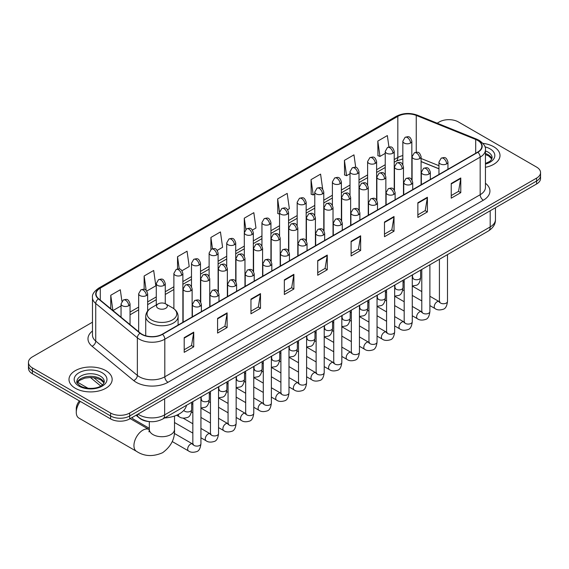 <?xml version="1.0" encoding="UTF-8"?>
<svg xmlns="http://www.w3.org/2000/svg" width="569" height="569" viewBox="0 0 569 569"><rect width="100%" height="100%" fill="white"/><g stroke="black" fill="none" stroke-linecap="round" stroke-linejoin="round"><path stroke-width="0.85" d="M438.955 168.837L421.088 161.61M149.882 421.629A13.485 7.788 180 0 1 139.775 418.329L136.034 415.242M92.477 322.189L32.397 356.877A13.485 7.788 0 0 0 28.45 362.382L28.45 368.257A13.485 7.788 0 0 0 32.397 373.762L110.606 418.912A13.485 7.788 0 0 0 129.682 418.912L536.603 183.979A13.485 7.788 0 0 0 540.55 178.474L540.55 175.537A13.485 7.788 0 0 1 536.603 181.042A13.485 7.788 0 0 0 540.55 175.537L540.55 172.599A13.485 7.788 0 0 0 536.603 167.094L458.394 121.944A13.485 7.788 0 0 0 439.318 121.944L437.17 123.189M28.45 362.382A13.485 7.788 0 0 0 32.397 367.887L110.606 413.037A13.485 7.788 0 0 0 129.682 413.037L129.682 415.975L536.603 181.042L129.682 415.975A13.485 7.788 0 0 1 110.606 415.975A13.485 7.788 0 0 0 129.682 415.975L129.682 418.912M32.397 367.887L32.397 370.824L110.606 415.975L32.397 370.824A13.485 7.788 0 0 1 28.45 365.319A13.485 7.788 0 0 0 32.397 370.824L32.397 373.762M493.686 146.724A21.579 12.461 0 0 0 482.903 143.345A21.579 12.461 0 0 1 493.686 146.724A21.579 12.461 0 0 1 500.002 155.529A21.579 12.461 0 0 0 493.686 146.724M105.834 370.639A21.579 12.461 0 0 0 82.32 367.944A21.579 12.461 0 0 0 68.998 379.452A21.579 12.461 0 0 0 75.314 388.264A21.579 12.461 0 0 0 98.835 390.96A21.579 12.461 0 0 0 112.157 379.452A21.579 12.461 0 0 0 105.834 370.639A21.579 12.461 0 0 0 82.32 367.944A21.579 12.461 0 0 0 68.998 379.452A21.579 12.461 0 0 0 75.314 388.264A21.579 12.461 0 0 0 98.835 390.96A21.579 12.461 0 0 0 112.157 379.452A21.579 12.461 0 0 0 105.834 370.639M477.626 140.387A14.389 8.307 180 0 1 481.843 146.261A14.389 8.307 180 0 1 477.626 152.136L162.265 334.209A14.389 8.307 180 0 1 140.308 333.1L98.672 298.768A14.389 8.307 180 0 1 96.069 294.002A14.389 8.307 180 0 1 100.286 288.134L397.823 116.353A14.389 8.307 180 0 1 416.245 115.422L475.705 139.455A14.389 8.307 180 0 1 477.626 140.387M477.882 140.244A14.744 8.514 0 0 0 475.912 139.284L416.451 115.251A14.744 8.514 0 0 0 397.567 116.204L100.03 287.985A14.744 8.514 0 0 0 98.38 298.889L140.01 333.221A14.744 8.514 0 0 0 162.521 334.352L477.882 152.279A14.744 8.514 0 0 0 477.882 140.244M184.2 337.659L184.2 352.346L193.737 346.834L193.737 332.154L184.2 337.659M184.2 349.736L191.547 345.497L193.702 332.637A3.599 2.077 -120 0 0 193.737 332.154M191.483 345.532L193.737 346.834M217.578 318.384L217.578 333.071L227.116 327.566L227.116 312.879L217.578 318.384M217.578 330.468L224.926 326.222L227.081 313.37A3.599 2.077 -120 0 0 227.116 312.879M224.862 326.265L227.116 327.566M250.957 299.116L250.957 313.796L260.495 308.291L260.495 293.611L250.957 299.116M250.957 311.193L258.305 306.954L260.46 294.095A3.599 2.077 -120 0 0 260.495 293.611M258.241 306.99L260.495 308.291M284.344 279.841L284.344 294.529L293.881 289.024L293.881 274.336L284.344 279.841M284.344 291.918L291.684 287.679L293.839 274.827A3.599 2.077 -120 0 0 293.881 274.336M291.62 287.715L293.881 289.024M451.238 183.481L451.238 198.168L460.776 192.663L460.776 177.976L451.238 183.481M451.238 195.565L458.586 191.319L460.741 178.467A3.599 2.077 -120 0 0 460.776 177.976M458.522 191.362L460.776 192.663M417.859 202.756L417.859 217.436L427.397 211.931L427.397 197.251L417.859 202.756M417.859 214.833L425.207 210.594L427.362 197.735A3.599 2.077 -120 0 0 427.397 197.251M425.143 210.63L427.397 211.931M384.48 222.031L384.48 236.711L394.018 231.206L394.018 216.519L384.48 222.031M384.48 234.108L391.828 229.862L393.983 217.009A3.599 2.077 -120 0 0 394.018 216.519M391.764 229.904L394.018 231.206M351.101 241.299L351.101 255.986L360.639 250.474L360.639 235.794L351.101 241.299M351.101 253.376L358.449 249.137L360.597 236.284A3.599 2.077 -120 0 0 360.639 235.794M358.385 249.172L360.639 250.474M317.722 260.574L317.722 275.254L327.26 269.749L327.26 255.068L317.722 260.574M317.722 272.651L325.07 268.412L327.218 255.552A3.599 2.077 -120 0 0 327.26 255.068M325.006 268.447L327.26 269.749M485.435 167.314A21.579 12.461 0 0 0 500.002 155.529A21.579 12.461 0 0 1 485.435 167.314M129.682 413.037L536.603 178.104A13.485 7.788 0 0 0 540.55 172.599M181.995 270.723L189.214 266.555L187.059 251.214L177.528 256.719L177.528 268.988M146.766 291.058L155.835 285.823L153.68 270.481L144.142 275.986L144.142 289.351M121.915 301.257L120.301 289.756L110.763 295.261L110.763 308.739M287.665 209.712L289.358 208.738L287.203 193.396L277.665 198.901L277.821 213.496M322.687 189.121L320.582 174.121L311.044 179.633L311.2 194.228M355.725 167.393L353.961 154.853L344.423 160.358L344.579 174.953M388.94 146.958L387.34 135.578L377.809 141.084L377.958 155.678M217.216 250.388L222.593 247.28L220.445 231.939L210.907 237.444L210.907 249.471M252.444 230.047L255.972 228.013L253.824 212.671L244.286 218.176L244.336 232.828M244.336 256.107L244.286 232.714M244.286 218.176L245.858 229.357M279.557 214.15L277.665 213.439M277.665 198.901L279.557 212.401M311.044 179.633L313.199 194.975L314.785 194.057M313.199 194.975L311.044 194.164M344.423 160.358L346.578 175.7L350.006 173.723M346.578 175.7L344.423 174.896M377.809 141.084L379.957 156.425L385.234 153.381M379.957 156.425L377.809 155.622M210.907 237.444L212.486 248.71M177.528 256.719L179.249 268.988M144.142 275.986L146.169 290.396M112.982 310.567L121.048 305.909M110.763 295.261L112.904 310.503M80.279 401.408A12.589 7.269 120 0 0 76.274 412.305L76.274 408.634A8.094 4.673 -60 0 1 79.425 400.91M76.274 412.305A12.589 7.269 120 0 0 78.878 418.073L136.546 451.366A12.589 7.269 -60 0 1 134.618 441.274A12.589 7.269 -60 0 1 142.84 430.185A12.589 7.269 -60 0 1 149.135 429.559L149.327 429.666M158.104 308.313A5.398 3.115 0 0 0 165.728 308.313A5.398 3.115 0 0 0 165.728 303.903L172.428 307.772A14.865 8.585 0 0 1 172.428 319.913A14.865 8.585 0 0 1 151.404 319.913A14.865 8.585 0 0 1 151.404 307.772C147.741 309.949 145.849 312.836 145.728 316.435A16.188 9.346 0 0 0 150.472 323.043A16.188 9.346 0 0 0 168.111 325.07A16.188 9.346 0 0 0 178.097 316.435C177.983 312.836 176.091 309.949 172.428 307.772L165.728 303.903A5.398 3.115 0 0 0 158.104 303.903A5.398 3.115 0 0 0 158.104 308.313M164.597 417.945A24.73 14.275 0 0 0 186.497 405.306M149.327 428.322L133.217 419.026A4.047 2.333 -60 0 1 132.712 418.521A4.047 2.333 -60 0 1 132.385 417.347M138.011 414.104A17.98 10.384 0 0 0 139.22 414.872A17.98 10.384 0 0 0 164.647 414.872L490.186 226.931A17.98 10.384 0 0 0 495.45 219.584C495.585 224.051 493.209 227.87 488.323 231.042L162.784 418.99A8.99 5.192 60 0 0 164.647 414.872L164.647 398.727M490.186 210.779L490.186 226.931A8.99 5.192 60 0 1 488.323 231.042M137.278 414.524A8.99 6.017 129.5 0 0 138.85 417.447L136.119 415.199M536.603 183.979L536.603 178.104M110.606 418.912L110.606 413.037M93.736 377.645L102.47 384.857M485.435 183.261A22.483 12.98 180 0 1 483.351 200.224L167.99 382.297A4.495 2.596 60 0 1 164.811 376.792L480.172 194.719A17.98 10.384 0 0 0 485.435 187.379L485.435 149.782A17.98 10.384 180 0 1 480.172 157.129A4.495 2.596 -120 0 0 477.882 152.279M167.99 382.297A22.483 12.98 180 0 1 136.197 382.297A22.483 12.98 180 0 1 133.679 380.561L92.043 346.237A22.483 12.98 180 0 1 92.477 331.002M139.377 376.792A17.98 10.384 0 0 0 164.811 376.792L164.811 339.202A17.98 10.384 180 0 1 137.364 337.815L95.727 303.483A17.98 10.384 180 0 1 92.477 297.53L92.477 335.12A17.98 10.384 0 0 0 95.727 341.073L137.364 375.405A17.98 10.384 0 0 0 139.377 376.792M485.435 149.782C486.04 146.98 483.97 143.843 479.24 140.387L476.879 139.241A4.495 2.105 112 0 0 475.912 139.284M476.879 139.241L417.418 115.201C409.972 112.57 402.902 112.947 396.209 116.346A4.495 2.596 60 0 1 397.567 116.204M100.03 287.985A4.495 2.596 -120 0 0 98.672 288.127C94.006 291.484 91.936 294.621 92.477 297.53M98.38 298.889A4.495 3.009 129.5 0 0 95.727 303.483L95.727 341.073A4.495 3.009 -50.5 0 1 92.043 346.237M417.418 115.201A4.495 2.105 112 0 0 416.451 115.251M140.01 333.221A4.495 3.009 129.5 0 0 137.364 337.815L137.364 375.405A4.495 3.009 -50.5 0 1 133.679 380.561M162.521 334.352A4.495 2.596 60 0 1 164.811 339.202L480.172 157.129L480.172 194.719A4.495 2.596 60 0 0 483.351 200.224M100.286 288.134L100.286 300.098M475.705 139.455L475.705 153.246M416.245 115.422L416.245 152.243M438.955 165.714L421.088 158.488M412.29 155.408A14.389 8.307 0 0 0 411.835 155.33M402.845 155.586A14.389 8.307 0 0 0 397.823 157.464L394.225 159.54M397.823 116.353L397.823 157.464A8.094 4.673 60 0 1 396.145 161.169L394.225 162.279M385.234 164.733L376.614 169.711M367.617 174.903L358.996 179.882M350.006 185.067L341.386 190.046M332.396 195.238L323.775 200.217M314.785 205.409L306.165 210.381M297.174 215.573L288.554 220.552M279.557 225.744L270.936 230.722M261.946 235.915L253.326 240.886M244.336 246.078L235.715 251.057M226.725 256.249L218.105 261.228M209.115 266.413L200.494 271.392M191.497 276.584L182.877 281.563M173.886 286.755L165.266 291.726M156.276 296.918L147.656 301.897M138.665 307.089L130.045 312.068M317.722 261.036L327.218 255.552M351.101 241.768L360.597 236.284M384.48 222.493L393.983 217.009M417.859 203.218L427.362 197.735M451.238 183.951L460.741 178.467M284.344 280.311L293.839 274.827M250.957 299.579L260.46 294.095M217.578 318.853L227.081 313.37M184.2 338.121L193.702 332.637M491.901 158.865A13.706 7.909 0 0 0 488.11 154.711A13.706 7.909 0 0 0 485.435 153.509M485.435 163.481L489.582 161.511L491.004 160.259L492.128 157.734A13.706 7.909 0 0 0 488.11 152.136A13.706 7.909 0 0 0 485.435 150.934M485.435 164.092A16.401 9.467 0 0 0 490.023 148.836A16.401 9.467 0 0 0 484.952 146.845M174.505 416.039L174.505 429.453A12.589 7.269 180 0 1 170.814 434.588A12.589 7.269 180 0 1 153.011 434.588A12.589 7.269 180 0 1 149.327 429.453L148.986 431.864M104.049 382.788A13.706 7.909 0 0 0 100.265 378.627A13.706 7.909 0 0 0 86.509 376.671A13.706 7.909 0 0 0 77.1 382.788M100.265 376.059A13.706 7.909 0 0 0 85.336 374.345A13.706 7.909 0 0 0 76.872 381.657C76.154 382.076 77.306 383.527 80.329 386.017C87.37 390.135 103.039 388.983 104.283 381.657A13.706 7.909 0 0 0 100.265 376.059M78.977 386.145A16.401 9.467 0 0 0 102.171 386.145A16.401 9.467 0 0 0 102.171 372.759A16.401 9.467 0 0 0 78.977 372.759A16.401 9.467 0 0 0 78.977 386.145M446.629 163.9A4.495 2.596 0 0 0 447.952 162.065C446.124 156.297 444.353 157.449 441.203 158.168A4.495 2.596 60 0 1 443.45 158.395A4.495 2.596 -120 0 1 446.629 163.9A4.495 2.596 0 0 1 440.271 163.9A4.495 2.596 0 0 1 438.955 162.065L441.203 158.168M429.887 305.596L435.072 308.583A4.047 2.333 -60 0 1 434.453 305.347A4.047 2.333 -60 0 1 437.092 301.776A4.047 2.333 -60 0 1 437.276 301.684A4.047 2.333 -60 0 1 439.119 301.577L429.887 296.25M439.638 301.983L439.275 302.288L439.41 301.414A4.047 2.333 -0 0 0 440.591 303.064A4.047 2.333 -0 0 0 446.132 303.163A4.047 2.333 -0 0 0 447.497 301.414C446.942 306.108 445.491 308.732 443.137 309.287C439.752 310.311 437.063 310.084 435.072 308.583M429.019 174.071A4.495 2.596 0 0 0 430.335 172.236C428.514 166.468 426.736 167.613 423.592 168.339A4.495 2.596 60 0 1 425.84 168.559A4.495 2.596 -120 0 1 429.019 174.071A4.495 2.596 0 0 1 422.66 174.071A4.495 2.596 0 0 1 421.345 172.236L423.592 168.339M412.276 315.759L417.461 318.754A4.047 2.333 -60 0 1 416.842 315.511A4.047 2.333 -60 0 1 419.481 311.947A4.047 2.333 -60 0 1 419.666 311.848A4.047 2.333 -60 0 1 421.508 311.748L412.276 306.414M422.027 312.153L421.665 312.452L421.793 311.577A4.047 2.333 -0 0 0 422.98 313.235A4.047 2.333 -0 0 0 428.514 313.334A4.047 2.333 -0 0 0 429.887 311.577C429.332 316.279 427.881 318.903 425.52 319.451C422.141 320.482 419.453 320.247 417.461 318.754M411.408 184.235A4.495 2.596 0 0 0 412.724 182.4C410.903 176.632 409.125 177.784 405.981 178.51A4.495 2.596 60 0 1 408.229 178.73A4.495 2.596 -120 0 1 411.408 184.235A4.495 2.596 0 0 1 405.05 184.235A4.495 2.596 0 0 1 403.734 182.4L405.981 178.51M394.666 325.93L399.851 328.925A4.047 2.333 -60 0 1 399.225 325.681A4.047 2.333 -60 0 1 401.87 322.118A4.047 2.333 -60 0 1 402.048 322.018A4.047 2.333 -60 0 1 403.898 321.912L394.666 316.584M404.417 322.324L404.054 322.623L404.182 321.748A4.047 2.333 -0 0 0 405.37 323.398A4.047 2.333 -0 0 0 410.903 323.498A4.047 2.333 -0 0 0 412.276 321.748C411.721 326.45 410.263 329.074 407.909 329.622C404.531 330.646 401.842 330.418 399.851 328.925M393.798 194.406A4.495 2.596 0 0 0 395.114 192.571C393.286 186.803 391.515 187.948 388.371 188.673A4.495 2.596 60 0 1 390.619 188.901A4.495 2.596 -120 0 1 393.798 194.406A4.495 2.596 0 0 1 387.439 194.406A4.495 2.596 0 0 1 386.123 192.571L388.371 188.673M377.048 336.101L382.233 339.088A4.047 2.333 -60 0 1 381.614 335.845A4.047 2.333 -60 0 1 384.26 332.282A4.047 2.333 -60 0 1 384.438 332.189A4.047 2.333 -60 0 1 386.28 332.083L377.048 326.755M386.806 332.488L386.443 332.787L386.571 331.919A4.047 2.333 -0 0 0 387.759 333.569A4.047 2.333 -0 0 0 393.293 333.669A4.047 2.333 -0 0 0 394.666 331.919C394.111 336.613 392.653 339.238 390.298 339.793C386.92 340.817 384.231 340.582 382.233 339.088M376.187 204.57A4.495 2.596 0 0 0 377.503 202.735C375.675 196.974 373.904 198.119 370.76 198.844A4.495 2.596 60 0 1 373.008 199.065A4.495 2.596 -120 0 1 376.187 204.57A4.495 2.596 0 0 1 369.829 204.57A4.495 2.596 0 0 1 368.506 202.735L370.76 198.844M359.437 346.265L364.622 349.259A4.047 2.333 -60 0 1 364.004 346.016A4.047 2.333 -60 0 1 366.649 342.453A4.047 2.333 -60 0 1 366.827 342.353A4.047 2.333 -60 0 1 368.669 342.254L359.437 336.919M369.189 342.659L368.826 342.958L368.961 342.083A4.047 2.333 -0 0 0 370.142 343.733A4.047 2.333 -0 0 0 375.682 343.84A4.047 2.333 -0 0 0 377.048 342.083C376.5 346.784 375.042 349.409 372.688 349.956C369.302 350.988 366.614 350.753 364.622 349.259M358.57 214.741A4.495 2.596 0 0 0 359.885 212.906C358.065 207.137 356.294 208.29 353.143 209.015A4.495 2.596 60 0 1 355.39 209.236A4.495 2.596 -120 0 1 358.57 214.741A4.495 2.596 0 0 1 352.211 214.741A4.495 2.596 0 0 1 350.895 212.906L353.143 209.015M341.827 356.436L347.012 359.43A4.047 2.333 -60 0 1 346.393 356.187A4.047 2.333 -60 0 1 349.032 352.616A4.047 2.333 -60 0 1 349.217 352.524A4.047 2.333 -60 0 1 351.059 352.417L341.827 347.09M351.578 352.83L351.215 353.129L351.343 352.254A4.047 2.333 -0 0 0 352.531 353.904A4.047 2.333 -0 0 0 358.072 354.003A4.047 2.333 -0 0 0 359.437 352.254C358.883 356.948 357.432 359.572 355.077 360.127C351.692 361.151 349.003 360.924 347.012 359.43M340.959 224.911A4.495 2.596 0 0 0 342.275 223.076C340.454 217.308 338.676 218.453 335.532 219.179A4.495 2.596 60 0 1 337.78 219.406A4.495 2.596 -120 0 1 340.959 224.911A4.495 2.596 0 0 1 334.6 224.911A4.495 2.596 0 0 1 333.285 223.076L335.532 219.179M324.216 366.6L329.401 369.594A4.047 2.333 -60 0 1 328.782 366.351A4.047 2.333 -60 0 1 331.421 362.787A4.047 2.333 -60 0 1 331.606 362.688A4.047 2.333 -60 0 1 333.448 362.588L324.216 357.261M333.967 362.994L333.605 363.292L333.733 362.417A4.047 2.333 -0 0 0 334.921 364.075A4.047 2.333 -0 0 0 340.454 364.174A4.047 2.333 -0 0 0 341.827 362.417C341.272 367.119 339.821 369.743 337.46 370.291C334.081 371.322 331.393 371.088 329.401 369.594M323.348 235.075A4.495 2.596 0 0 0 324.664 233.24C322.843 227.472 321.065 228.624 317.922 229.35A4.495 2.596 60 0 1 320.169 229.57A4.495 2.596 -120 0 1 323.348 235.075A4.495 2.596 0 0 1 316.99 235.075A4.495 2.596 0 0 1 315.674 233.24L317.922 229.35M306.606 376.77L311.791 379.765A4.047 2.333 -60 0 1 311.165 376.522A4.047 2.333 -60 0 1 313.811 372.958A4.047 2.333 -60 0 1 313.988 372.859A4.047 2.333 -60 0 1 315.831 372.752L306.606 367.425M316.357 373.164L315.994 373.463L316.122 372.588A4.047 2.333 -0 0 0 317.31 374.238A4.047 2.333 -0 0 0 322.843 374.338A4.047 2.333 -0 0 0 324.216 372.588C323.661 377.29 322.203 379.914 319.849 380.462C316.471 381.493 313.782 381.258 311.791 379.765M305.738 245.246A4.495 2.596 0 0 0 307.054 243.411C305.226 237.643 303.455 238.795 300.311 239.513A4.495 2.596 60 0 1 302.559 239.741A4.495 2.596 -120 0 1 305.738 245.246A4.495 2.596 0 0 1 299.379 245.246A4.495 2.596 0 0 1 298.064 243.411L300.311 239.513M288.988 386.941L294.173 389.929A4.047 2.333 -60 0 1 293.554 386.692A4.047 2.333 -60 0 1 296.2 383.122A4.047 2.333 -60 0 1 296.378 383.029A4.047 2.333 -60 0 1 298.22 382.923L288.988 377.596M298.739 383.328L298.384 383.634L298.512 382.759A4.047 2.333 -0 0 0 299.699 384.409A4.047 2.333 -0 0 0 305.233 384.509A4.047 2.333 -0 0 0 306.606 382.759C306.051 387.453 304.593 390.078 302.239 390.633C298.86 391.657 296.172 391.422 294.173 389.929M288.127 255.417A4.495 2.596 0 0 0 289.443 253.575C287.615 247.814 285.844 248.959 282.701 249.684A4.495 2.596 60 0 1 284.948 249.905A4.495 2.596 -120 0 1 288.127 255.417A4.495 2.596 0 0 1 281.769 255.417A4.495 2.596 0 0 1 280.446 253.575L282.701 249.684M271.377 397.105L276.562 400.099A4.047 2.333 -60 0 1 275.944 396.856A4.047 2.333 -60 0 1 278.59 393.293A4.047 2.333 -60 0 1 278.767 393.193A4.047 2.333 -60 0 1 280.609 393.094L271.377 387.759M281.129 393.499L280.766 393.798L280.901 392.923A4.047 2.333 -0 0 0 282.082 394.58A4.047 2.333 -0 0 0 287.622 394.68A4.047 2.333 -0 0 0 288.988 392.923C288.433 397.624 286.982 400.249 284.628 400.796C281.242 401.828 278.554 401.593 276.562 400.099M270.51 265.581A4.495 2.596 0 0 0 271.826 263.746C270.005 257.977 268.234 259.13 265.083 259.855A4.495 2.596 60 0 1 267.33 260.076A4.495 2.596 -120 0 1 270.51 265.581A4.495 2.596 0 0 1 264.151 265.581A4.495 2.596 0 0 1 262.835 263.746L265.083 259.855M253.767 407.276L258.952 410.27A4.047 2.333 -60 0 1 258.333 407.027A4.047 2.333 -60 0 1 260.972 403.464A4.047 2.333 -60 0 1 261.157 403.364A4.047 2.333 -60 0 1 262.999 403.257L253.767 397.93M263.518 403.67L263.155 403.969L263.283 403.094A4.047 2.333 -0 0 0 264.471 404.744A4.047 2.333 -0 0 0 270.012 404.844A4.047 2.333 -0 0 0 271.377 403.094C270.823 407.795 269.372 410.42 267.017 410.967C263.632 411.992 260.943 411.764 258.952 410.27M252.899 275.752A4.495 2.596 0 0 0 254.215 273.917C252.394 268.148 250.616 269.293 247.472 270.019A4.495 2.596 60 0 1 249.72 270.247A4.495 2.596 -120 0 1 252.899 275.752A4.495 2.596 0 0 1 246.541 275.752A4.495 2.596 0 0 1 245.225 273.917L247.472 270.019M236.156 417.44L241.341 420.434A4.047 2.333 -60 0 1 240.723 417.191A4.047 2.333 -60 0 1 243.361 413.627A4.047 2.333 -60 0 1 243.539 413.528A4.047 2.333 -60 0 1 245.388 413.428L236.156 408.101M245.908 413.834L245.545 414.132L245.673 413.265A4.047 2.333 -0 0 0 246.861 414.915A4.047 2.333 -0 0 0 252.394 415.014A4.047 2.333 -0 0 0 253.767 413.265C253.212 417.959 251.754 420.583 249.4 421.138C246.021 422.162 243.333 421.928 241.341 420.434M235.289 285.915A4.495 2.596 0 0 0 236.604 284.08C234.784 278.319 233.006 279.464 229.862 280.19A4.495 2.596 60 0 1 232.109 280.41A4.495 2.596 -120 0 1 235.289 285.915A4.495 2.596 0 0 1 228.93 285.915A4.495 2.596 0 0 1 227.614 284.08L229.862 280.19M218.546 427.611L223.731 430.605A4.047 2.333 -60 0 1 223.105 427.362A4.047 2.333 -60 0 1 225.751 423.798A4.047 2.333 -60 0 1 225.929 423.699A4.047 2.333 -60 0 1 227.771 423.599L218.546 418.265M228.297 424.005L227.934 424.303L228.062 423.428A4.047 2.333 -0 0 0 229.25 425.079A4.047 2.333 -0 0 0 234.784 425.185A4.047 2.333 -0 0 0 236.156 423.428C235.602 428.13 234.144 430.754 231.789 431.302C228.411 432.333 225.722 432.099 223.731 430.605M217.678 296.086A4.495 2.596 0 0 0 218.994 294.251C217.166 288.483 215.395 289.635 212.251 290.361A4.495 2.596 60 0 1 214.499 290.581A4.495 2.596 -120 0 1 217.678 296.086A4.495 2.596 0 0 1 211.319 296.086A4.495 2.596 0 0 1 210.004 294.251L212.251 290.361M200.928 437.781L206.113 440.776A4.047 2.333 -60 0 1 205.494 437.533A4.047 2.333 -60 0 1 208.14 433.962A4.047 2.333 -60 0 1 208.318 433.87A4.047 2.333 -60 0 1 210.16 433.763L200.928 428.436M210.679 434.175L210.324 434.474L210.452 433.599A4.047 2.333 -0 0 0 211.632 435.249A4.047 2.333 -0 0 0 217.173 435.349A4.047 2.333 -0 0 0 218.546 433.599C217.991 438.294 216.533 440.918 214.179 441.473C210.793 442.497 208.112 442.269 206.113 440.776M200.068 306.257A4.495 2.596 0 0 0 201.383 304.422C199.555 298.654 197.784 299.799 194.641 300.524A4.495 2.596 60 0 1 196.888 300.745A4.495 2.596 -120 0 1 200.068 306.257A4.495 2.596 0 0 1 193.709 306.257A4.495 2.596 0 0 1 192.386 304.422L194.641 300.524M172.229 441.544L188.503 450.94A4.047 2.333 -60 0 1 187.884 447.696A4.047 2.333 -60 0 1 190.53 444.133A4.047 2.333 -60 0 1 190.707 444.033A4.047 2.333 -60 0 1 192.55 443.934L174.292 433.393M193.069 444.339L192.706 444.638L192.841 443.763A4.047 2.333 -0 0 0 194.022 445.42A4.047 2.333 -0 0 0 199.563 445.52A4.047 2.333 -0 0 0 200.928 443.763C200.373 448.464 198.922 451.089 196.568 451.637C193.183 452.668 190.494 452.433 188.503 450.94M419.766 158.559A4.495 2.596 0 0 0 421.088 156.724C419.261 150.956 417.49 152.108 414.339 152.833A4.495 2.596 60 0 1 416.593 153.054A4.495 2.596 -120 0 1 419.766 158.559A4.495 2.596 0 0 1 413.414 158.559A4.495 2.596 0 0 1 412.091 156.724L414.339 152.833M412.774 277.999L412.411 278.298L412.546 277.423A4.047 2.333 -0 0 0 413.727 279.073A4.047 2.333 -0 0 0 419.268 279.173A4.047 2.333 -0 0 0 420.633 277.423C420.078 282.117 418.628 284.742 416.273 285.297L412.276 285.965M402.155 168.73A4.495 2.596 0 0 0 403.471 166.895C401.65 161.127 399.879 162.272 396.728 162.997A4.495 2.596 60 0 1 398.976 163.218A4.495 2.596 -120 0 1 402.155 168.73A4.495 2.596 0 0 1 395.796 168.73A4.495 2.596 0 0 1 394.481 166.895L396.728 162.997M395.163 288.163L394.801 288.462L394.929 287.587A4.047 2.333 -0 0 0 396.116 289.244A4.047 2.333 -0 0 0 401.657 289.344A4.047 2.333 -0 0 0 403.023 287.587C402.468 292.288 401.017 294.913 398.656 295.46L394.666 296.136M384.544 178.894A4.495 2.596 0 0 0 385.86 177.059C384.039 171.29 382.261 172.443 379.118 173.168A4.495 2.596 60 0 1 381.365 173.389A4.495 2.596 -120 0 1 384.544 178.894A4.495 2.596 0 0 1 378.186 178.894A4.495 2.596 0 0 1 376.87 177.059L379.118 173.168M377.553 298.334L377.19 298.633L377.318 297.758A4.047 2.333 -0 0 0 378.506 299.408A4.047 2.333 -0 0 0 384.039 299.507A4.047 2.333 -0 0 0 385.412 297.758C384.857 302.459 383.399 305.084 381.045 305.631L377.048 306.3M366.934 189.064A4.495 2.596 0 0 0 368.25 187.229C366.429 181.461 364.651 182.606 361.507 183.332A4.495 2.596 60 0 1 363.755 183.559A4.495 2.596 -120 0 1 366.934 189.064A4.495 2.596 0 0 1 360.575 189.064A4.495 2.596 0 0 1 359.259 187.229L361.507 183.332M359.942 308.505L359.58 308.803L359.708 307.929A4.047 2.333 -0 0 0 360.895 309.579A4.047 2.333 -0 0 0 366.429 309.678A4.047 2.333 -0 0 0 367.802 307.929C367.247 312.623 365.789 315.247 363.435 315.802L359.437 316.471M349.323 199.228A4.495 2.596 0 0 0 350.639 197.393C348.811 191.632 347.04 192.777 343.896 193.503A4.495 2.596 60 0 1 346.144 193.723A4.495 2.596 -120 0 1 349.323 199.228A4.495 2.596 0 0 1 342.965 199.228A4.495 2.596 0 0 1 341.649 197.393L343.896 193.503M342.325 318.668L341.969 318.967L342.097 318.092A4.047 2.333 -0 0 0 343.278 319.75A4.047 2.333 -0 0 0 348.818 319.849A4.047 2.333 -0 0 0 350.191 318.092C349.636 322.794 348.178 325.418 345.824 325.966L341.827 326.642M331.706 209.399A4.495 2.596 0 0 0 333.029 207.564C331.201 201.796 329.43 202.948 326.279 203.674A4.495 2.596 60 0 1 328.533 203.894A4.495 2.596 -120 0 1 331.706 209.399A4.495 2.596 0 0 1 325.354 209.399A4.495 2.596 0 0 1 324.031 207.564L326.279 203.674M324.714 328.839L324.351 329.138L324.486 328.263A4.047 2.333 -0 0 0 325.667 329.913A4.047 2.333 -0 0 0 331.208 330.013A4.047 2.333 -0 0 0 332.573 328.263C332.019 332.965 330.568 335.589 328.213 336.137L324.216 336.805M314.095 219.57A4.495 2.596 0 0 0 315.411 217.735C313.59 211.967 311.819 213.112 308.668 213.837A4.495 2.596 60 0 1 310.916 214.065A4.495 2.596 -120 0 1 314.095 219.57A4.495 2.596 0 0 1 307.737 219.57A4.495 2.596 0 0 1 306.421 217.735L308.668 213.837M307.104 339.003L306.741 339.302L306.869 338.434A4.047 2.333 -0 0 0 308.057 340.084A4.047 2.333 -0 0 0 313.597 340.184A4.047 2.333 -0 0 0 314.963 338.434C314.408 343.128 312.957 345.753 310.596 346.308L306.606 346.976M296.485 229.734A4.495 2.596 0 0 0 297.8 227.899C295.98 222.138 294.201 223.283 291.058 224.008A4.495 2.596 60 0 1 293.305 224.229A4.495 2.596 -120 0 1 296.485 229.734A4.495 2.596 0 0 1 290.126 229.734A4.495 2.596 0 0 1 288.81 227.899L291.058 224.008M289.493 349.174L289.13 349.473L289.258 348.598A4.047 2.333 -0 0 0 290.446 350.248A4.047 2.333 -0 0 0 295.98 350.355A4.047 2.333 -0 0 0 297.352 348.598C296.798 353.299 295.339 355.924 292.985 356.471L288.988 357.147M278.874 239.905A4.495 2.596 0 0 0 280.19 238.07C278.362 232.301 276.591 233.454 273.447 234.179A4.495 2.596 60 0 1 275.695 234.4A4.495 2.596 -120 0 1 278.874 239.905A4.495 2.596 0 0 1 272.515 239.905A4.495 2.596 0 0 1 271.2 238.07L273.447 234.179M271.882 359.345L271.52 359.644L271.648 358.769A4.047 2.333 -0 0 0 272.836 360.419A4.047 2.333 -0 0 0 278.369 360.518A4.047 2.333 -0 0 0 279.742 358.769C279.187 363.463 277.729 366.087 275.375 366.642L271.377 367.311M261.263 250.076A4.495 2.596 0 0 0 262.579 248.24C260.751 242.472 258.98 243.617 255.837 244.343A4.495 2.596 60 0 1 258.084 244.563A4.495 2.596 -120 0 1 261.263 250.076A4.495 2.596 0 0 1 254.905 250.076A4.495 2.596 0 0 1 253.589 248.24L255.837 244.343M254.265 369.509L253.909 369.807L254.037 368.932A4.047 2.333 -0 0 0 255.218 370.59A4.047 2.333 -0 0 0 260.758 370.689A4.047 2.333 -0 0 0 262.131 368.932C261.576 373.634 260.118 376.258 257.764 376.806L253.767 377.482M243.646 260.239A4.495 2.596 0 0 0 244.969 258.404C243.141 252.636 241.37 253.788 238.219 254.514A4.495 2.596 60 0 1 240.467 254.734A4.495 2.596 -120 0 1 243.646 260.239A4.495 2.596 0 0 1 237.294 260.239A4.495 2.596 0 0 1 235.971 258.404L238.219 254.514M236.654 379.679L236.291 379.978L236.427 379.103A4.047 2.333 -0 0 0 237.607 380.753A4.047 2.333 -0 0 0 243.148 380.853A4.047 2.333 -0 0 0 244.514 379.103C243.959 383.805 242.508 386.429 240.154 386.977L236.156 387.645M226.035 270.41A4.495 2.596 0 0 0 227.351 268.575C225.53 262.807 223.759 263.952 220.608 264.677A4.495 2.596 60 0 1 222.856 264.905A4.495 2.596 -120 0 1 226.035 270.41A4.495 2.596 0 0 1 219.677 270.41A4.495 2.596 0 0 1 218.361 268.575L220.608 264.677M219.044 389.85L218.681 390.149L218.809 389.274A4.047 2.333 -0 0 0 219.997 390.924A4.047 2.333 -0 0 0 225.537 391.024A4.047 2.333 -0 0 0 226.903 389.274C226.348 393.968 224.897 396.593 222.536 397.148L218.546 397.816M208.425 280.574A4.495 2.596 0 0 0 209.741 278.739C207.92 272.978 206.142 274.123 202.998 274.848A4.495 2.596 60 0 1 205.245 275.069A4.495 2.596 -120 0 1 208.425 280.574A4.495 2.596 0 0 1 202.066 280.574A4.495 2.596 0 0 1 200.75 278.739L202.998 274.848M201.433 400.014L201.07 400.313L201.198 399.438A4.047 2.333 -0 0 0 202.386 401.095A4.047 2.333 -0 0 0 207.92 401.195A4.047 2.333 -0 0 0 209.292 399.438C208.738 404.139 207.28 406.764 204.925 407.312L200.928 407.987M190.814 290.745A4.495 2.596 0 0 0 192.13 288.91C190.302 283.142 188.531 284.294 185.387 285.019A4.495 2.596 60 0 1 187.635 285.24A4.495 2.596 -120 0 1 190.814 290.745A4.495 2.596 0 0 1 184.456 290.745A4.495 2.596 0 0 1 183.14 288.91L185.387 285.019M183.815 410.384A4.047 2.333 -0 0 0 184.776 411.259A4.047 2.333 -0 0 0 190.309 411.359A4.047 2.333 -0 0 0 191.682 409.609C191.127 414.31 189.669 416.935 187.315 417.482C183.936 418.514 181.248 418.279 179.249 416.785A4.047 2.333 -60 0 1 178.417 414.929A4.047 2.333 -60 0 1 178.453 414.367M410.519 143.047A4.495 2.596 0 0 0 411.835 141.212C410.007 135.45 408.236 136.596 405.092 137.321A4.495 2.596 60 0 1 407.34 137.542A4.495 2.596 -120 0 1 410.519 143.047A4.495 2.596 0 0 1 404.161 143.047A4.495 2.596 0 0 1 402.845 141.212L405.092 137.321M392.909 153.217A4.495 2.596 0 0 0 394.225 151.382C392.397 145.614 390.626 146.766 387.482 147.492A4.495 2.596 60 0 1 389.729 147.712A4.495 2.596 -120 0 1 392.909 153.217A4.495 2.596 0 0 1 386.55 153.217A4.495 2.596 0 0 1 385.234 151.382L387.482 147.492M375.291 163.388A4.495 2.596 0 0 0 376.614 161.553C374.786 155.785 373.015 156.93 369.864 157.656A4.495 2.596 60 0 1 372.112 157.883A4.495 2.596 -120 0 1 375.291 163.388A4.495 2.596 0 0 1 368.932 163.388A4.495 2.596 0 0 1 367.617 161.553L369.864 157.656M357.681 173.552A4.495 2.596 0 0 0 358.996 171.717C357.176 165.949 355.397 167.101 352.254 167.827A4.495 2.596 60 0 1 354.501 168.047A4.495 2.596 -120 0 1 357.681 173.552A4.495 2.596 0 0 1 351.322 173.552A4.495 2.596 0 0 1 350.006 171.717L352.254 167.827M340.07 183.723A4.495 2.596 0 0 0 341.386 181.888C339.565 176.12 337.787 177.272 334.643 177.99A4.495 2.596 60 0 1 336.891 178.218A4.495 2.596 -120 0 1 340.07 183.723A4.495 2.596 0 0 1 333.711 183.723A4.495 2.596 0 0 1 332.396 181.888L334.643 177.99M322.459 193.894A4.495 2.596 0 0 0 323.775 192.052C321.947 186.291 320.176 187.436 317.033 188.161A4.495 2.596 60 0 1 319.28 188.382A4.495 2.596 -120 0 1 322.459 193.894A4.495 2.596 0 0 1 316.101 193.894A4.495 2.596 0 0 1 314.785 192.052L317.033 188.161M304.849 204.058A4.495 2.596 0 0 0 306.165 202.223C304.337 196.454 302.566 197.607 299.422 198.332A4.495 2.596 60 0 1 301.67 198.553A4.495 2.596 -120 0 1 304.849 204.058A4.495 2.596 0 0 1 298.49 204.058A4.495 2.596 0 0 1 297.174 202.223L299.422 198.332M287.231 214.228A4.495 2.596 0 0 0 288.554 212.393C286.726 206.625 284.955 207.77 281.804 208.496A4.495 2.596 60 0 1 284.052 208.723A4.495 2.596 -120 0 1 287.231 214.228A4.495 2.596 0 0 1 280.873 214.228A4.495 2.596 0 0 1 279.557 212.393L281.804 208.496M269.621 224.392A4.495 2.596 0 0 0 270.936 222.557C269.116 216.796 267.338 217.941 264.194 218.667A4.495 2.596 60 0 1 266.441 218.887A4.495 2.596 -120 0 1 269.621 224.392A4.495 2.596 0 0 1 263.262 224.392A4.495 2.596 0 0 1 261.946 222.557L264.194 218.667M252.01 234.563A4.495 2.596 0 0 0 253.326 232.728C251.505 226.96 249.727 228.112 246.583 228.838A4.495 2.596 60 0 1 248.831 229.058A4.495 2.596 -120 0 1 252.01 234.563A4.495 2.596 0 0 1 245.652 234.563A4.495 2.596 0 0 1 244.336 232.728L246.583 228.838M234.4 244.734A4.495 2.596 0 0 0 235.715 242.899C233.887 237.131 232.116 238.276 228.973 239.001A4.495 2.596 60 0 1 231.22 239.222A4.495 2.596 -120 0 1 234.4 244.734A4.495 2.596 0 0 1 228.041 244.734A4.495 2.596 0 0 1 226.725 242.899L228.973 239.001M216.789 254.898A4.495 2.596 0 0 0 218.105 253.063C216.277 247.295 214.506 248.447 211.362 249.172A4.495 2.596 60 0 1 213.61 249.393A4.495 2.596 -120 0 1 216.789 254.898A4.495 2.596 0 0 1 210.43 254.898A4.495 2.596 0 0 1 209.115 253.063L211.362 249.172M199.171 265.069A4.495 2.596 0 0 0 200.494 263.234C198.666 257.465 196.895 258.618 193.744 259.336A4.495 2.596 60 0 1 195.992 259.564A4.495 2.596 -120 0 1 199.171 265.069A4.495 2.596 0 0 1 192.813 265.069A4.495 2.596 0 0 1 191.497 263.234L193.744 259.336M181.561 275.24A4.495 2.596 0 0 0 182.877 273.397C181.056 267.636 179.278 268.781 176.134 269.507A4.495 2.596 60 0 1 178.382 269.727A4.495 2.596 -120 0 1 181.561 275.24A4.495 2.596 0 0 1 175.202 275.24A4.495 2.596 0 0 1 173.886 273.397L176.134 269.507M163.95 285.403A4.495 2.596 0 0 0 165.266 283.568C163.445 277.8 161.667 278.952 158.523 279.678A4.495 2.596 60 0 1 160.771 279.898A4.495 2.596 -120 0 1 163.95 285.403A4.495 2.596 0 0 1 157.592 285.403A4.495 2.596 0 0 1 156.276 283.568L158.523 279.678M146.34 295.574A4.495 2.596 0 0 0 147.656 293.739C145.828 287.971 144.057 289.116 140.913 289.841A4.495 2.596 60 0 1 143.16 290.069A4.495 2.596 -120 0 1 146.34 295.574A4.495 2.596 0 0 1 139.981 295.574A4.495 2.596 0 0 1 138.665 293.739L140.913 289.841M128.729 305.738A4.495 2.596 0 0 0 130.045 303.903C128.217 298.142 126.446 299.287 123.302 300.012A4.495 2.596 60 0 1 125.55 300.233A4.495 2.596 -120 0 1 128.729 305.738A4.495 2.596 0 0 1 122.371 305.738A4.495 2.596 0 0 1 121.048 303.903L123.302 300.012M162.784 418.99C155.55 422.625 148.317 422.625 141.076 418.99L138.85 417.447M495.45 219.584L495.45 207.735M100.763 386.045L90.343 377.453M396.209 116.346L98.672 288.127M402.845 158.893L396.145 161.169M385.234 167.471L376.614 172.45M367.617 177.642L358.996 182.613M350.006 187.806L341.386 192.784M332.396 197.976L323.775 202.955M314.785 208.147L306.165 213.119M297.174 218.311L288.554 223.29M279.557 228.482L270.936 233.454M261.946 238.646L253.326 243.624M244.336 248.817L235.715 253.795M226.725 258.987L218.105 263.959M209.115 269.151L200.494 274.13M191.497 279.322L182.877 284.301M173.886 289.493L165.266 294.465M156.276 299.657L147.656 304.635M138.665 309.828L130.045 314.799M438.955 168.737L421.088 161.518M491.829 159.021L488.671 155.942L485.435 154.555M174.505 429.453C175.046 438.692 171.084 446.445 162.62 452.704C152.976 456.9 144.284 456.459 136.546 451.366M178.097 325.063L178.097 316.435M145.728 335.781L145.728 316.435M158.104 303.903L151.404 307.772M149.135 429.559L130.187 418.62M149.327 421.601L149.327 429.453M103.985 382.937L100.827 379.864L96.005 378.044L90.563 377.453L84.767 378.136L79.354 380.49L77.171 382.937M439.937 301.904L439.119 301.577M447.497 254.613L447.497 301.414M447.952 169.27L447.952 162.065M421.793 300.923L412.276 295.425M404.182 290.752L402.781 289.941M439.41 259.286L439.41 301.414M438.955 174.463L438.955 162.065M421.793 291.577L412.276 286.079M422.326 312.068L421.508 311.748M429.887 264.784L429.887 311.577M430.335 179.441L430.335 172.236M404.182 311.087L394.666 305.596M386.571 300.923L385.17 300.112M421.793 269.457L421.793 311.577M421.345 184.626L421.345 172.236M404.182 301.748L394.666 296.25M404.715 322.239L403.898 321.912M412.276 274.948L412.276 321.748M412.724 189.605L412.724 182.4M386.571 321.257L377.048 315.759M368.961 311.087L367.56 310.283M404.182 279.621L404.182 321.748M403.734 194.797L403.734 182.4M386.571 311.912L377.048 306.414M387.105 332.41L386.28 332.083M394.666 285.119L394.666 331.919M395.114 199.776L395.114 192.571M368.961 331.428L359.437 325.93M351.343 321.257L349.949 320.447M386.571 289.792L386.571 331.919M386.123 204.968L386.123 192.571M368.961 322.082L359.437 316.584M369.494 342.574L368.669 342.254M377.048 295.29L377.048 342.083M377.503 209.94L377.503 202.735M351.343 341.592L341.827 336.101M333.733 331.428L332.332 330.617M368.961 299.963L368.961 342.083M368.506 215.132L368.506 202.735M351.343 332.246L341.827 326.755M351.877 352.744L351.059 352.417M359.437 305.453L359.437 352.254M359.885 220.111L359.885 212.906M333.733 351.763L324.216 346.265M316.122 341.592L314.721 340.788M351.343 310.126L351.343 352.254M350.895 225.303L350.895 212.906M333.733 342.417L324.216 336.919M334.266 362.908L333.448 362.588M341.827 315.624L341.827 362.417M342.275 230.281L342.275 223.076M316.122 361.927L306.606 356.436M298.512 351.763L297.11 350.952M333.733 320.297L333.733 362.417M333.285 235.474L333.285 223.076M316.122 352.588L306.606 347.09M316.656 373.079L315.831 372.752M324.216 325.795L324.216 372.588M324.664 240.445L324.664 233.24M298.512 372.098L288.988 366.6M280.901 361.927L279.5 361.123M316.122 330.461L316.122 372.588M315.674 245.637L315.674 233.24M298.512 362.752L288.988 357.261M299.045 383.25L298.22 382.923M306.606 335.959L306.606 382.759M307.054 250.616L307.054 243.411M280.901 382.268L271.377 376.77M263.283 372.098L261.889 371.287M298.512 340.632L298.512 382.759M298.064 255.808L298.064 243.411M280.901 372.923L271.377 367.425M281.435 393.414L280.609 393.094M288.988 346.13L288.988 392.923M289.443 260.787L289.443 253.575M263.283 392.432L253.767 386.941M245.673 382.268L244.272 381.458M280.901 350.803L280.901 392.923M280.446 265.972L280.446 253.575M263.283 383.093L253.767 377.596M263.817 403.585L262.999 403.257M271.377 356.294L271.377 403.094M271.826 270.951L271.826 263.746M245.673 402.603L236.156 397.105M228.062 392.432L226.661 391.628M263.283 360.966L263.283 403.094M262.835 276.143L262.835 263.746M245.673 393.257L236.156 387.759M246.206 413.755L245.388 413.428M253.767 366.464L253.767 413.265M254.215 281.122L254.215 273.917M228.062 412.774L218.546 407.276M210.452 402.603L209.051 401.792M245.673 371.137L245.673 413.265M245.225 286.314L245.225 273.917M228.062 403.428L218.546 397.93M228.596 423.919L227.771 423.599M236.156 376.635L236.156 423.428M236.604 291.285L236.604 284.08M210.452 422.938L200.928 417.44M192.841 412.774L191.44 411.963M228.062 381.308L228.062 423.428M227.614 296.477L227.614 284.08M210.452 413.592L200.928 408.101M210.985 434.09L210.16 433.763M218.546 386.799L218.546 433.599M218.994 301.456L218.994 294.251M192.841 433.109L174.505 422.525M210.452 391.472L210.452 433.599M210.004 306.648L210.004 294.251M192.841 423.763L183.076 418.123M193.375 444.254L192.55 443.934M200.928 396.97L200.928 443.763M201.383 311.627L201.383 304.422M192.841 401.643L192.841 443.763M192.386 316.819L192.386 304.422M132.093 417.518L132.712 418.521M413.08 277.914L412.255 277.587M420.633 270.126L420.633 277.423M421.088 184.776L421.088 156.724M412.546 274.799L412.546 277.423M404.182 282.274L403.023 281.605M412.091 180.103L412.091 156.724M395.462 288.085L394.644 287.758M403.023 280.289L403.023 287.587M403.471 194.947L403.471 166.895M394.929 284.962L394.929 287.587M386.571 292.438L385.412 291.769M394.481 190.274L394.481 166.895M377.852 298.248L377.034 297.928M385.412 290.46L385.412 297.758M385.86 205.117L385.86 177.059M377.318 295.133L377.318 297.758M368.961 302.608L367.802 301.94M376.87 200.437L376.87 177.059M360.241 308.419L359.416 308.092M367.802 300.631L367.802 307.929M368.25 215.281L368.25 187.229M359.708 305.304L359.708 307.929M351.343 312.779L350.191 312.111M359.259 210.608L359.259 187.229M342.63 318.583L341.805 318.263M350.191 310.795L350.191 318.092M350.639 225.452L350.639 197.393M342.097 315.468L342.097 318.092M333.733 322.943L332.573 322.274M341.649 220.779L341.649 197.393M325.02 328.754L324.195 328.427M332.573 320.966L332.573 328.263M333.029 235.623L333.029 207.564M324.486 325.639L324.486 328.263M316.122 333.114L314.963 332.445M324.031 230.943L324.031 207.564M307.402 338.925L306.584 338.598M314.963 331.13L314.963 338.434M315.411 245.787L315.411 217.735M306.869 335.802L306.869 338.434M298.512 343.285L297.352 342.616M306.421 241.114L306.421 217.735M289.792 349.089L288.974 348.769M297.352 341.3L297.352 348.598M297.8 255.958L297.8 227.899M289.258 345.973L289.258 348.598M280.901 353.449L279.742 352.78M288.81 251.285L288.81 227.899M272.181 359.259L271.356 358.932M279.742 351.471L279.742 358.769M280.19 266.121L280.19 238.07M271.648 356.144L271.648 358.769M263.283 363.619L262.131 362.951M271.2 261.448L271.2 238.07M254.571 369.43L253.746 369.103M262.131 361.635L262.131 368.932M262.579 276.292L262.579 248.24M254.037 366.308L254.037 368.932M245.673 373.783L244.514 373.115M253.589 271.619L253.589 248.24M236.96 379.594L236.135 379.274M244.514 371.806L244.514 379.103M244.969 286.463L244.969 258.404M236.427 376.479L236.427 379.103M228.062 383.954L226.903 383.286M235.971 281.783L235.971 258.404M219.342 389.765L218.524 389.438M226.903 381.977L226.903 389.274M227.351 296.627L227.351 268.575M218.809 386.65L218.809 389.274M210.452 394.125L209.292 393.456M218.361 291.954L218.361 268.575M201.732 399.929L200.914 399.609M209.292 392.141L209.292 399.438M209.741 306.798L209.741 278.739M201.198 396.813L201.198 399.438M192.841 404.289L191.682 403.62M200.75 302.125L200.75 278.739M191.682 402.311L191.682 409.609M192.13 316.969L192.13 288.91M179.249 416.785L176.589 415.242M183.14 322.154L183.14 288.91M411.835 179.719L411.835 141.212M402.845 164.597L402.845 141.212M394.225 189.882L394.225 151.382M385.234 174.761L385.234 151.382M376.614 200.053L376.614 161.553M367.617 184.932L367.617 161.553M358.996 210.217L358.996 171.717M350.006 195.103L350.006 171.717M341.386 220.388L341.386 181.888M332.396 205.267L332.396 181.888M323.775 230.559L323.775 192.052M314.785 215.438L314.785 192.052M306.165 240.723L306.165 202.223M297.174 225.601L297.174 202.223M288.554 250.893L288.554 212.393M279.557 235.772L279.557 212.393M270.936 261.064L270.936 222.557M261.946 245.943L261.946 222.557M253.326 271.228L253.326 232.728M235.715 281.399L235.715 242.899M226.725 266.278L226.725 242.899M218.105 291.563L218.105 253.063M209.115 276.449L209.115 253.063M200.494 301.734L200.494 263.234M191.497 286.612L191.497 263.234M182.877 321.855L182.877 273.397M173.886 308.732L173.886 273.397M165.266 303.668L165.266 283.568M156.276 304.963L156.276 283.568M147.656 310.973L147.656 293.739M138.665 331.741L138.665 293.739M130.045 324.636L130.045 303.903M77.576 382.226L88.103 388.307M121.048 317.225L121.048 303.903"/></g></svg>
